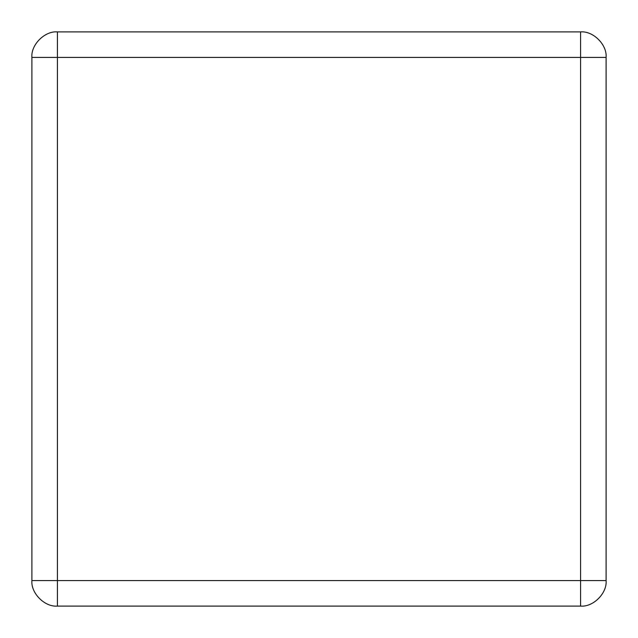<?xml version="1.0" encoding="UTF-8"?>
<svg xmlns="http://www.w3.org/2000/svg" width="638" height="638" viewBox="0 0 638 638"><rect width="100%" height="100%" fill="white"/><g stroke="black" fill="none" stroke-linecap="round" stroke-linejoin="round"><path stroke-width="0.96" d="M606.1 57.42C607.24 44.796 593.204 30.76 580.58 31.9L57.42 31.9C44.796 30.76 30.76 44.796 31.9 57.42L31.9 580.58C30.76 593.204 44.796 607.24 57.42 606.1L580.58 606.1C593.204 607.24 607.24 593.204 606.1 580.58L606.1 57.42L580.58 57.42L580.58 31.9M57.42 606.1L57.42 57.42L31.9 57.42M606.1 580.58L580.58 580.58L580.58 57.42L57.42 57.42L57.42 31.9M580.58 606.1L580.58 580.58L31.9 580.58"/></g></svg>
